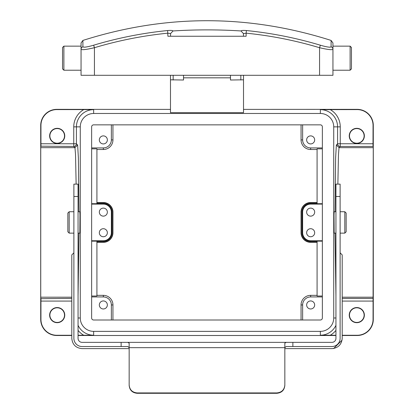 <?xml version="1.0" encoding="UTF-8"?>
<svg xmlns="http://www.w3.org/2000/svg" width="414" height="414" viewBox="0 0 414 414"><rect width="100%" height="100%" fill="white"/><g stroke="black" fill="none" stroke-linecap="round" stroke-linejoin="round"><path stroke-width="0.62" d="M62.545 68.884L62.545 47.486L63.885 46.145L63.885 70.225L62.545 68.884M350.115 46.145L351.455 47.486L351.455 68.884L350.115 70.225L350.115 46.145L332.944 46.145M63.885 46.145L81.056 46.145L81.056 75.296L332.944 75.296L332.944 49.318C332.085 50.115 327.629 49.582 319.567 47.719L320.327 45.193C326.786 47.061 330.377 47.6 331.096 46.803L331.096 40.427L332.944 42.973L332.944 49.318A2.675 2.644 180 0 0 331.096 46.803M81.056 70.225L63.885 70.225M350.115 70.225L332.944 70.225M173.011 30.957L170.568 33.606L167.893 33.161C142.939 35.671 118.456 40.52 94.433 47.719C86.386 49.582 81.925 50.11 81.056 49.318L81.056 42.973L82.903 40.427L82.903 46.803C83.638 47.594 87.23 47.061 93.673 45.193C117.876 37.943 142.53 33.058 167.629 30.538C170.837 30.274 172.628 30.413 173.011 30.957C195.677 29.523 218.349 29.523 241.015 30.957C241.398 30.419 243.194 30.279 246.397 30.543C271.527 33.073 296.17 37.953 320.327 45.193M170.568 33.606L170.568 36.241L243.463 36.241L243.463 33.606L241.015 30.957M319.567 75.296L319.567 47.719C295.555 40.525 271.077 35.671 246.139 33.167L246.139 36.241L243.463 36.241M170.568 36.241L167.893 36.241L167.629 30.538M246.397 30.543L246.139 33.167L243.463 33.606M94.433 75.296L94.433 47.719L93.673 45.193M81.056 49.318A2.675 2.644 0 0 1 82.903 46.803M102.817 109.389L170.485 109.389M102.817 109.374L56.796 109.353A16.084 16.084 0 0 0 40.707 125.437L40.707 319.417A16.084 16.084 0 0 0 56.796 335.5L71.798 335.5M83.763 109.596L56.796 109.596A15.841 15.841 0 0 0 40.95 125.437L40.95 143.767L73.749 143.767L73.749 126.86A19.893 19.893 0 0 1 83.763 109.596L93.642 109.643L93.642 113.483A13.377 13.377 0 0 0 80.269 126.86L80.269 317.993A13.377 13.377 0 0 0 93.642 331.371L320.358 331.371A13.377 13.377 0 0 0 333.731 317.993L333.731 126.86A13.377 13.377 0 0 0 320.358 113.483L93.642 113.483M337.871 184.126L338.466 154.634L339.035 147.658L336.359 144.983L337.576 143.767L337.576 126.86A17.217 17.217 0 0 0 320.358 109.643L357.204 109.596A15.841 15.841 0 0 1 373.05 125.437L373.004 146.442L340.251 146.442L339.035 147.658L373.257 147.658L373.05 319.417A15.841 15.841 0 0 1 357.204 335.262L342.202 335.262M243.515 109.389L357.204 109.353A16.084 16.084 0 0 1 373.293 125.437L373.293 319.417A16.084 16.084 0 0 1 357.204 335.5L342.202 335.5M243.515 77.811L243.515 112.675L170.485 112.675L170.485 77.811M93.642 109.643A17.217 17.217 0 0 0 76.424 126.86L76.424 143.767L77.641 144.983L78.391 158.034L78.981 211.73M78.981 233.129L78.06 296.031M78.06 211.73L79.845 211.73L79.98 215.001L79.845 233.129L78.06 233.129M335.94 211.73L334.155 211.73L334.02 215.001L334.155 233.129L335.94 233.129M335.94 196.484L335.94 338.347A4.011 4.011 0 0 1 331.924 342.357L292.869 342.357L292.869 346.534L331.924 346.534A8.187 8.187 0 0 0 340.111 338.347L340.111 184.126L335.94 184.126L335.94 196.484L340.111 196.484M340.111 254.91C342.978 254.91 342.978 254.91 340.111 254.91L340.111 252.902M340.111 233.129L344.821 233.129L344.821 211.73L340.111 211.73M344.821 211.73L346.156 213.065L346.156 231.788L344.821 233.129M129.158 347.682L127.76 346.534L82.075 346.534C82.075 349.131 82.075 349.131 82.075 346.534A8.187 8.187 0 0 1 73.889 338.347L73.889 184.126L78.06 184.126L78.06 338.347A4.011 4.011 0 0 0 82.075 342.357L127.76 342.357L129.158 343.128L129.158 384.968C129.618 389.781 132.294 392.436 137.179 392.927L137.179 393.3C132.304 392.819 129.629 390.164 129.158 385.341L129.158 384.968M73.889 211.73L69.179 211.73L69.179 233.129L73.889 233.129M69.179 233.129L67.844 231.788L67.844 213.065L69.179 211.73M292.869 346.534L286.24 346.534L284.842 347.682M284.842 384.968L284.842 385.341C284.382 390.154 281.706 392.808 276.821 393.3L276.821 392.927C281.696 392.446 284.371 389.791 284.842 384.968L284.842 343.128L286.24 342.357L127.76 342.357M286.24 342.357L292.869 342.357M78.06 335.5L335.94 335.5M335.94 335.262L320.358 335.216L320.358 331.371M78.06 325.321A17.217 17.217 0 0 0 93.642 335.216L83.763 335.262A19.893 19.893 0 0 1 78.06 330.362M71.798 301.087L40.95 301.087L40.95 319.417A15.841 15.841 0 0 0 56.796 335.262L71.798 335.262M78.06 335.262L83.763 335.262M320.358 320.001A2.008 2.008 0 0 0 322.361 317.993L322.361 126.86A2.008 2.008 0 0 0 320.358 124.852L93.642 124.852A2.008 2.008 0 0 0 91.639 126.86L91.639 317.993A2.008 2.008 0 0 0 93.642 320.001L320.358 320.001M96.923 241.403L103.34 241.403C108.67 240.834 111.552 237.941 111.992 232.725L111.992 212.128C111.563 206.917 108.675 204.024 103.34 203.45L96.923 203.45M91.639 148.838L96.923 148.838L96.923 203.709L91.639 203.709M91.639 240.751L103.34 240.751A8.026 8.026 0 0 0 111.366 232.725L111.366 212.128A8.026 8.026 0 0 0 103.34 204.102L91.639 204.102M96.923 202.705L103.34 202.705C109.141 203.321 112.292 206.457 112.789 212.128L112.789 232.725C112.297 238.392 109.151 241.533 103.34 242.149L96.923 242.149M96.923 242.335L103.34 242.335A9.605 9.605 0 0 0 112.944 232.725L112.944 212.128A9.605 9.605 0 0 0 103.34 202.524L96.923 202.524M91.639 241.145L96.923 241.145L96.923 296.02L91.639 296.02M112.944 124.852L112.944 139.901A9.605 9.605 0 0 1 103.34 149.506L96.923 149.506M112.944 320.001L112.944 304.952A9.605 9.605 0 0 0 103.34 295.348L96.923 295.348M317.077 295.348L310.66 295.348A9.605 9.605 0 0 0 301.056 304.952L301.056 320.001M317.077 202.524L310.66 202.524A9.605 9.605 0 0 0 301.056 212.128L301.056 232.725A9.605 9.605 0 0 0 310.66 242.335L317.077 242.335M301.056 124.852L301.056 139.901A9.605 9.605 0 0 0 310.66 149.506L317.077 149.506M91.639 147.927L103.34 147.927A8.026 8.026 0 0 0 111.366 139.901L111.366 124.852M111.366 320.001L111.366 304.952A8.026 8.026 0 0 0 103.34 296.931L91.639 296.931M317.077 242.149L310.66 242.149C304.859 241.538 301.708 238.397 301.211 232.725L301.211 212.128C301.702 206.467 304.849 203.326 310.66 202.705L317.077 202.705M373.004 146.442L373.257 146.189L373.257 147.658M373.257 284.346L373.257 276.516M373.257 258.9L373.257 257.974M317.077 203.45L310.66 203.45C305.33 204.019 302.448 206.912 302.008 212.128L302.008 232.725C302.437 237.936 305.325 240.829 310.66 241.403L317.077 241.403M322.361 240.751L310.66 240.751A8.026 8.026 0 0 1 302.634 232.725L302.634 212.128A8.026 8.026 0 0 1 310.66 204.102L322.361 204.102M322.361 203.709L317.077 203.709L317.077 148.838L322.361 148.838M342.202 297.195L373.257 297.195M310.66 216.139A4.011 4.011 0 0 1 306.645 212.128A4.011 4.011 0 0 1 310.66 208.118A4.011 4.011 0 0 1 314.671 212.128A4.011 4.011 0 0 1 310.66 216.139M310.66 236.741A4.011 4.011 0 0 1 306.645 232.725A4.011 4.011 0 0 1 310.66 228.714A4.011 4.011 0 0 1 314.671 232.725A4.011 4.011 0 0 1 310.66 236.741M302.634 320.001L302.634 304.952A8.026 8.026 0 0 1 310.66 296.931L322.361 296.931M310.66 308.968A4.011 4.011 0 0 1 306.645 304.952A4.011 4.011 0 0 1 310.66 300.942A4.011 4.011 0 0 1 314.671 304.952A4.011 4.011 0 0 1 310.66 308.968M322.361 147.927L310.66 147.927A8.026 8.026 0 0 1 302.634 139.901L302.634 124.852M310.66 143.917A4.011 4.011 0 0 1 306.645 139.901A4.011 4.011 0 0 1 310.66 135.89A4.011 4.011 0 0 1 314.671 139.901A4.011 4.011 0 0 1 310.66 143.917M103.34 143.917A4.011 4.011 0 0 0 107.355 139.901A4.011 4.011 0 0 0 103.34 135.89A4.011 4.011 0 0 0 99.329 139.901A4.011 4.011 0 0 0 103.34 143.917M103.34 308.968A4.011 4.011 0 0 0 107.355 304.952A4.011 4.011 0 0 0 103.34 300.942A4.011 4.011 0 0 0 99.329 304.952A4.011 4.011 0 0 0 103.34 308.968M103.34 236.741A4.011 4.011 0 0 0 107.355 232.725A4.011 4.011 0 0 0 103.34 228.714A4.011 4.011 0 0 0 99.329 232.725A4.011 4.011 0 0 0 103.34 236.741M103.34 216.139A4.011 4.011 0 0 0 107.355 212.128A4.011 4.011 0 0 0 103.34 208.118A4.011 4.011 0 0 0 99.329 212.128A4.011 4.011 0 0 0 103.34 216.139M322.361 296.02L317.077 296.02L317.077 241.145L322.361 241.145M356.806 128.324A7.566 7.566 0 0 1 364.367 135.89A7.566 7.566 0 0 1 356.806 143.451A7.566 7.566 0 0 1 349.24 135.89A7.566 7.566 0 0 1 356.806 128.324M356.806 128.568A7.323 7.323 0 0 1 364.123 135.89A7.323 7.323 0 0 1 356.806 143.213A7.323 7.323 0 0 1 349.483 135.89A7.323 7.323 0 0 1 356.806 128.568M356.806 307.799A7.323 7.323 0 0 1 364.123 315.121A7.323 7.323 0 0 1 356.806 322.439A7.323 7.323 0 0 1 349.483 315.121A7.323 7.323 0 0 1 356.806 307.799M356.806 307.555A7.566 7.566 0 0 1 364.367 315.121A7.566 7.566 0 0 1 356.806 322.682A7.566 7.566 0 0 1 349.24 315.121A7.566 7.566 0 0 1 356.806 307.555M57.194 307.555A7.566 7.566 0 0 0 49.633 315.121A7.566 7.566 0 0 0 57.194 322.682A7.566 7.566 0 0 0 64.76 315.121A7.566 7.566 0 0 0 57.194 307.555M57.194 322.439A7.323 7.323 0 0 0 64.517 315.121A7.323 7.323 0 0 0 57.194 307.799A7.323 7.323 0 0 0 49.877 315.121A7.323 7.323 0 0 0 57.194 322.439M76.129 184.126L75.534 154.634L74.965 147.658L73.749 146.442L40.743 146.189L40.743 298.67L71.798 298.416M40.996 146.442L40.95 143.767M40.95 301.087L40.996 298.416M40.743 257.974L40.743 284.346M40.743 204.578L40.743 159.871M71.798 297.195L40.743 297.195M77.641 144.983L74.965 147.658L40.743 147.658M57.194 128.568A7.323 7.323 0 0 0 49.877 135.89A7.323 7.323 0 0 0 57.194 143.213A7.323 7.323 0 0 0 64.517 135.89A7.323 7.323 0 0 0 57.194 128.568M57.194 143.451A7.566 7.566 0 0 0 64.76 135.89A7.566 7.566 0 0 0 57.194 128.324A7.566 7.566 0 0 0 49.633 135.89A7.566 7.566 0 0 0 57.194 143.451M73.889 254.91C71.022 254.91 71.022 254.91 73.889 254.91M137.179 393.3L276.821 393.3M276.821 392.927L137.179 392.927M230.474 77.827L183.526 77.827M243.515 77.744L243.515 75.296L243.515 79.814L230.474 80.016L230.474 75.296M183.526 75.296L183.526 80.016L170.485 79.814L170.485 75.296L170.485 77.744M320.358 109.643L320.358 113.483M73.749 126.86L80.269 126.86M78.06 317.993L80.269 317.993M93.642 335.216L93.642 331.371M330.237 109.596A19.893 19.893 0 0 1 340.251 126.86L333.731 126.86M335.94 317.993L333.731 317.993M335.94 296.031L335.019 233.129M335.019 211.73L335.609 158.034L336.359 144.983M78.06 196.484L73.889 196.484M121.131 346.534L121.131 342.357M320.358 335.216A17.217 17.217 0 0 0 335.94 325.321M103.34 203.45L103.34 204.102M103.34 241.403L103.34 240.751M111.992 212.128L111.366 212.128M111.992 232.725L111.366 232.725M103.34 149.506L103.34 147.927M103.34 295.348L103.34 296.931M310.66 203.45L310.66 204.102M302.008 232.725L302.634 232.725M310.66 241.403L310.66 240.751M342.202 298.416L373.004 298.416M112.944 139.901L111.366 139.901M112.944 304.952L111.366 304.952M301.056 139.901L302.634 139.901M310.66 149.506L310.66 147.927M301.056 304.952L302.634 304.952M310.66 295.348L310.66 296.931M302.008 212.128L302.634 212.128M340.251 126.86L340.251 143.767L373.05 143.767M335.94 330.362A19.893 19.893 0 0 1 330.237 335.262M373.05 301.087L342.202 301.087M331.924 346.534C331.924 349.131 331.924 349.131 331.924 346.534M340.111 338.347C342.709 338.347 342.709 338.347 340.111 338.347M73.889 338.347C71.291 338.347 71.291 338.347 73.889 338.347M284.842 347.667L129.158 347.667M240.839 80.016L240.839 75.296M173.161 75.296L173.161 80.016M73.749 143.767L73.749 146.442A2.675 2.675 -45 0 0 76.424 143.767L73.749 143.767M340.251 143.767L337.576 143.767A2.675 2.675 45 0 0 340.251 146.442L340.251 143.767M82.903 40.427C165.636 14.154 248.364 14.154 331.096 40.427M342.176 339.082L342.202 338.347C341.597 344.588 338.166 348.014 331.924 348.624L284.842 348.624M129.158 348.624L82.075 348.624C75.834 348.014 72.403 344.588 71.798 338.347L71.798 254.91L73.801 252.902M342.202 338.347L342.202 254.91L340.199 252.902M333.229 348.541L333.71 348.469L342.042 340.179M82.075 348.624C75.834 348.014 72.403 344.588 71.798 338.347"/></g></svg>
